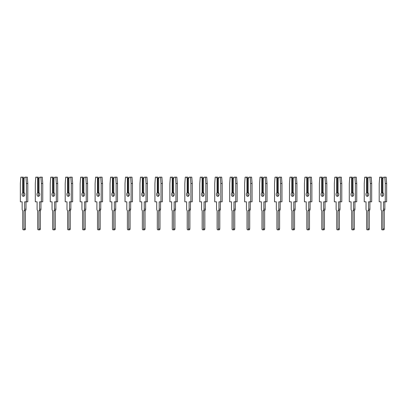 <?xml version="1.0" encoding="UTF-8"?>
<svg xmlns="http://www.w3.org/2000/svg" width="407" height="407" viewBox="0 0 407 407"><rect width="100%" height="100%" fill="white"/><g stroke="black" fill="none" stroke-linecap="round" stroke-linejoin="round"><path stroke-width="0.61" d="M25.956 177.147L26.43 183.501L26.43 201.816L27.803 201.816L27.803 183.501L27.33 177.147L24.868 177.147L24.079 178.271L23.285 177.147L21.912 177.147L22.7 178.271L22.7 192.735A1.943 1.374 -90 0 0 22.014 194.419A1.943 1.374 -90 0 0 23.387 196.362A1.943 1.374 -90 0 0 24.766 194.419A1.943 1.374 -90 0 0 24.079 192.735A1.943 1.374 -90 0 0 23.387 194.419A1.943 1.374 -90 0 0 24.079 196.098M26.007 201.816L26.007 209.183A1.755 1.241 90 0 1 25.427 210.668L24.049 210.668L24.049 228.917A0.936 0.661 90 0 1 23.387 229.853A0.936 0.661 90 0 1 22.731 228.917L22.731 210.668A1.755 1.241 90 0 1 22.146 209.183L22.146 201.816L20.35 201.816L20.35 183.501L20.823 177.147L21.912 177.147M26.43 201.816L24.634 201.816L24.634 209.183A1.755 1.241 90 0 1 24.049 210.668M22.7 192.735L24.079 192.557M24.079 178.678L22.7 178.271M23.285 178.678L23.285 192.557M24.079 178.271L24.079 192.735M25.427 210.668L25.427 228.917A0.936 0.661 90 0 1 24.766 229.853L23.387 229.853M27.803 183.501L26.43 183.501M40.909 177.147L41.382 183.501L41.382 201.816L42.755 201.816L42.755 183.501L42.282 177.147L39.82 177.147L39.031 178.271L38.238 177.147L36.859 177.147L37.653 178.271L37.653 192.735A1.943 1.374 -90 0 0 36.966 194.419A1.943 1.374 -90 0 0 38.339 196.362A1.943 1.374 -90 0 0 39.718 194.419A1.943 1.374 -90 0 0 39.031 192.735A1.943 1.374 -90 0 0 38.339 194.419A1.943 1.374 -90 0 0 39.031 196.098M40.959 201.816L40.959 209.183A1.755 1.241 90 0 1 40.374 210.668L39.001 210.668L39.001 228.917A0.936 0.661 90 0 1 38.339 229.853A0.936 0.661 90 0 1 37.683 228.917L37.683 210.668A1.755 1.241 90 0 1 37.098 209.183L37.098 201.816L35.302 201.816L35.302 183.501L35.775 177.147L36.859 177.147M41.382 201.816L39.586 201.816L39.586 209.183A1.755 1.241 90 0 1 39.001 210.668M37.653 192.735L39.031 192.557M39.031 178.678L37.653 178.271M38.238 178.678L38.238 192.557M39.031 178.271L39.031 192.735M40.374 210.668L40.374 228.917A0.936 0.661 90 0 1 39.718 229.853L38.339 229.853M42.755 183.501L41.382 183.501M55.861 177.147L56.334 183.501L56.334 201.816L57.708 201.816L57.708 183.501L57.234 177.147L54.772 177.147L53.978 178.271L53.19 177.147L51.811 177.147L52.605 178.271L52.605 192.735A1.943 1.374 -90 0 0 51.918 194.419A1.943 1.374 -90 0 0 53.292 196.362A1.943 1.374 -90 0 0 54.67 194.419A1.943 1.374 -90 0 0 53.978 192.735A1.943 1.374 -90 0 0 53.292 194.419A1.943 1.374 -90 0 0 53.978 196.098M55.912 201.816L55.912 209.183A1.755 1.241 90 0 1 55.327 210.668L53.953 210.668L53.953 228.917A0.936 0.661 90 0 1 53.292 229.853A0.936 0.661 90 0 1 52.63 228.917L52.63 210.668A1.755 1.241 90 0 1 52.05 209.183L52.05 201.816L50.254 201.816L50.254 183.501L50.727 177.147L51.811 177.147M56.334 201.816L54.538 201.816L54.538 209.183A1.755 1.241 90 0 1 53.953 210.668M52.605 192.735L53.978 192.557M53.978 178.678L52.605 178.271M53.19 178.678L53.19 192.557M53.978 178.271L53.978 192.735M55.327 210.668L55.327 228.917A0.936 0.661 90 0 1 54.67 229.853L53.292 229.853M57.708 183.501L56.334 183.501M70.813 177.147L71.286 183.501L71.286 201.816L72.66 201.816L72.66 183.501L72.187 177.147L69.724 177.147L68.931 178.271L68.142 177.147L66.763 177.147L67.557 178.271L67.557 192.735A1.943 1.374 -90 0 0 66.87 194.419A1.943 1.374 -90 0 0 68.244 196.362A1.943 1.374 -90 0 0 69.617 194.419A1.943 1.374 -90 0 0 68.931 192.735A1.943 1.374 -90 0 0 68.244 194.419A1.943 1.374 -90 0 0 68.931 196.098M70.864 201.816L70.864 209.183A1.755 1.241 90 0 1 70.279 210.668L68.905 210.668L68.905 228.917A0.936 0.661 90 0 1 68.244 229.853A0.936 0.661 90 0 1 67.582 228.917L67.582 210.668A1.755 1.241 90 0 1 67.002 209.183L67.002 201.816L65.206 201.816L65.206 183.501L65.68 177.147L66.763 177.147M71.286 201.816L69.49 201.816L69.49 209.183A1.755 1.241 90 0 1 68.905 210.668M67.557 192.735L68.931 192.557M68.931 178.678L67.557 178.271M68.142 178.678L68.142 192.557M68.931 178.271L68.931 192.735M70.279 210.668L70.279 228.917A0.936 0.661 90 0 1 69.617 229.853L68.244 229.853M72.66 183.501L71.286 183.501M85.765 177.147L86.238 183.501L86.238 201.816L87.612 201.816L87.612 183.501L87.139 177.147L84.676 177.147L83.883 178.271L83.094 177.147L81.715 177.147L82.509 178.271L82.509 192.735A1.943 1.374 -90 0 0 81.822 194.419A1.943 1.374 -90 0 0 83.196 196.362A1.943 1.374 -90 0 0 84.57 194.419A1.943 1.374 -90 0 0 83.883 192.735A1.943 1.374 -90 0 0 83.196 194.419A1.943 1.374 -90 0 0 83.883 196.098M85.816 201.816L85.816 209.183A1.755 1.241 90 0 1 85.231 210.668L83.857 210.668L83.857 228.917A0.936 0.661 90 0 1 83.196 229.853A0.936 0.661 90 0 1 82.535 228.917L82.535 210.668A1.755 1.241 90 0 1 81.955 209.183L81.955 201.816L80.159 201.816L80.159 183.501L80.632 177.147L81.715 177.147M86.238 201.816L84.437 201.816L84.437 209.183A1.755 1.241 90 0 1 83.857 210.668M82.509 192.735L83.883 192.557M83.883 178.678L82.509 178.271M83.094 178.678L83.094 192.557M83.883 178.271L83.883 192.735M85.231 210.668L85.231 228.917A0.936 0.661 90 0 1 84.57 229.853L83.196 229.853M87.612 183.501L86.238 183.501M100.717 177.147L101.19 183.501L101.19 201.816L102.564 201.816L102.564 183.501L102.091 177.147L99.629 177.147L98.835 178.271L98.041 177.147L96.668 177.147L97.461 178.271L97.461 192.735A1.943 1.374 -90 0 0 96.774 194.419A1.943 1.374 -90 0 0 98.148 196.362A1.943 1.374 -90 0 0 99.522 194.419A1.943 1.374 -90 0 0 98.835 192.735A1.943 1.374 -90 0 0 98.148 194.419A1.943 1.374 -90 0 0 98.835 196.098M100.768 201.816L100.768 209.183A1.755 1.241 90 0 1 100.183 210.668L98.809 210.668L98.809 228.917A0.936 0.661 90 0 1 98.148 229.853A0.936 0.661 90 0 1 97.487 228.917L97.487 210.668A1.755 1.241 90 0 1 96.907 209.183L96.907 201.816L95.111 201.816L95.111 183.501L95.584 177.147L96.668 177.147M101.19 201.816L99.389 201.816L99.389 209.183A1.755 1.241 90 0 1 98.809 210.668M97.461 192.735L98.835 192.557M98.835 178.678L97.461 178.271M98.041 178.678L98.041 192.557M98.835 178.271L98.835 192.735M100.183 210.668L100.183 228.917A0.936 0.661 90 0 1 99.522 229.853L98.148 229.853M102.564 183.501L101.19 183.501M115.669 177.147L116.143 183.501L116.143 201.816L117.516 201.816L117.516 183.501L117.043 177.147L114.581 177.147L113.787 178.271L112.993 177.147L111.62 177.147L112.413 178.271L112.413 192.735A1.943 1.374 -90 0 0 111.727 194.419A1.943 1.374 -90 0 0 113.1 196.362A1.943 1.374 -90 0 0 114.474 194.419A1.943 1.374 -90 0 0 113.787 192.735A1.943 1.374 -90 0 0 113.1 194.419A1.943 1.374 -90 0 0 113.787 196.098M115.72 201.816L115.72 209.183A1.755 1.241 90 0 1 115.135 210.668L113.762 210.668L113.762 228.917A0.936 0.661 90 0 1 113.1 229.853A0.936 0.661 90 0 1 112.439 228.917L112.439 210.668A1.755 1.241 90 0 1 111.859 209.183L111.859 201.816L110.063 201.816L110.063 183.501L110.536 177.147L111.62 177.147M116.143 201.816L114.342 201.816L114.342 209.183A1.755 1.241 90 0 1 113.762 210.668M112.413 192.735L113.787 192.557M113.787 178.678L112.413 178.271M112.993 178.678L112.993 192.557M113.787 178.271L113.787 192.735M115.135 210.668L115.135 228.917A0.936 0.661 90 0 1 114.474 229.853L113.1 229.853M117.516 183.501L116.143 183.501M130.622 177.147L131.095 183.501L131.095 201.816L132.468 201.816L132.468 183.501L131.995 177.147L129.533 177.147L128.739 178.271L127.946 177.147L126.572 177.147L127.366 178.271L127.366 192.735A1.943 1.374 -90 0 0 126.679 194.419A1.943 1.374 -90 0 0 128.052 196.362A1.943 1.374 -90 0 0 129.426 194.419A1.943 1.374 -90 0 0 128.739 192.735A1.943 1.374 -90 0 0 128.052 194.419A1.943 1.374 -90 0 0 128.739 196.098M130.667 201.816L130.667 209.183A1.755 1.241 90 0 1 130.087 210.668L128.714 210.668L128.714 228.917A0.936 0.661 90 0 1 128.052 229.853A0.936 0.661 90 0 1 127.391 228.917L127.391 210.668A1.755 1.241 90 0 1 126.811 209.183L126.811 201.816L125.015 201.816L125.015 183.501L125.488 177.147L126.572 177.147M131.095 201.816L129.294 201.816L129.294 209.183A1.755 1.241 90 0 1 128.714 210.668M127.366 192.735L128.739 192.557M128.739 178.678L127.366 178.271M127.946 178.678L127.946 192.557M128.739 178.271L128.739 192.735M130.087 210.668L130.087 228.917A0.936 0.661 90 0 1 129.426 229.853L128.052 229.853M132.468 183.501L131.095 183.501M145.574 177.147L146.047 183.501L146.047 201.816L147.42 201.816L147.42 183.501L146.947 177.147L144.485 177.147L143.691 178.271L142.898 177.147L141.524 177.147L142.318 178.271L142.318 192.735A1.943 1.374 -90 0 0 141.631 194.419A1.943 1.374 -90 0 0 143.005 196.362A1.943 1.374 -90 0 0 144.378 194.419A1.943 1.374 -90 0 0 143.691 192.735A1.943 1.374 -90 0 0 143.005 194.419A1.943 1.374 -90 0 0 143.691 196.098M145.62 201.816L145.62 209.183A1.755 1.241 90 0 1 145.04 210.668L143.666 210.668L143.666 228.917A0.936 0.661 90 0 1 143.005 229.853A0.936 0.661 90 0 1 142.343 228.917L142.343 210.668A1.755 1.241 90 0 1 141.763 209.183L141.763 201.816L139.967 201.816L139.967 183.501L140.435 177.147L141.524 177.147M146.047 201.816L144.246 201.816L144.246 209.183A1.755 1.241 90 0 1 143.666 210.668M142.318 192.735L143.691 192.557M143.691 178.678L142.318 178.271M142.898 178.678L142.898 192.557M143.691 178.271L143.691 192.735M145.04 210.668L145.04 228.917A0.936 0.661 90 0 1 144.378 229.853L143.005 229.853M147.42 183.501L146.047 183.501M160.526 177.147L160.999 183.501L160.999 201.816L162.373 201.816L162.373 183.501L161.9 177.147L159.437 177.147L158.644 178.271L157.85 177.147L156.476 177.147L157.27 178.271L157.27 192.735A1.943 1.374 -90 0 0 156.583 194.419A1.943 1.374 -90 0 0 157.957 196.362A1.943 1.374 -90 0 0 159.33 194.419A1.943 1.374 -90 0 0 158.644 192.735A1.943 1.374 -90 0 0 157.957 194.419A1.943 1.374 -90 0 0 158.644 196.098M160.572 201.816L160.572 209.183A1.755 1.241 90 0 1 159.992 210.668L158.618 210.668L158.618 228.917A0.936 0.661 90 0 1 157.957 229.853A0.936 0.661 90 0 1 157.295 228.917L157.295 210.668A1.755 1.241 90 0 1 156.715 209.183L156.715 201.816L154.919 201.816L154.919 183.501L155.388 177.147L156.476 177.147M160.999 201.816L159.198 201.816L159.198 209.183A1.755 1.241 90 0 1 158.618 210.668M157.27 192.735L158.644 192.557M158.644 178.678L157.27 178.271M157.85 178.678L157.85 192.557M158.644 178.271L158.644 192.735M159.992 210.668L159.992 228.917A0.936 0.661 90 0 1 159.33 229.853L157.957 229.853M162.373 183.501L160.999 183.501M175.478 177.147L175.946 183.501L175.946 201.816L177.325 201.816L177.325 183.501L176.852 177.147L174.389 177.147L173.596 178.271L172.802 177.147L171.428 177.147L172.222 178.271L172.222 192.735A1.943 1.374 -90 0 0 171.535 194.419A1.943 1.374 -90 0 0 172.909 196.362A1.943 1.374 -90 0 0 174.282 194.419A1.943 1.374 -90 0 0 173.596 192.735A1.943 1.374 -90 0 0 172.909 194.419A1.943 1.374 -90 0 0 173.596 196.098M175.524 201.816L175.524 209.183A1.755 1.241 90 0 1 174.944 210.668L173.57 210.668L173.57 228.917A0.936 0.661 90 0 1 172.909 229.853A0.936 0.661 90 0 1 172.247 228.917L172.247 210.668A1.755 1.241 90 0 1 171.668 209.183L171.668 201.816L169.872 201.816L169.872 183.501L170.34 177.147L171.428 177.147M175.946 201.816L174.15 201.816L174.15 209.183A1.755 1.241 90 0 1 173.57 210.668M172.222 192.735L173.596 192.557M173.596 178.678L172.222 178.271M172.802 178.678L172.802 192.557M173.596 178.271L173.596 192.735M174.944 210.668L174.944 228.917A0.936 0.661 90 0 1 174.282 229.853L172.909 229.853M177.325 183.501L175.946 183.501M190.43 177.147L190.898 183.501L190.898 201.816L192.277 201.816L192.277 183.501L191.804 177.147L189.341 177.147L188.548 178.271L187.754 177.147L186.381 177.147L187.174 178.271L187.174 192.735A1.943 1.374 -90 0 0 186.487 194.419A1.943 1.374 -90 0 0 187.861 196.362A1.943 1.374 -90 0 0 189.235 194.419A1.943 1.374 -90 0 0 188.548 192.735A1.943 1.374 -90 0 0 187.861 194.419A1.943 1.374 -90 0 0 188.548 196.098M190.476 201.816L190.476 209.183A1.755 1.241 90 0 1 189.896 210.668L188.522 210.668L188.522 228.917A0.936 0.661 90 0 1 187.861 229.853A0.936 0.661 90 0 1 187.2 228.917L187.2 210.668A1.755 1.241 90 0 1 186.62 209.183L186.62 201.816L184.819 201.816L184.819 183.501L185.292 177.147L186.381 177.147M190.898 201.816L189.102 201.816L189.102 209.183A1.755 1.241 90 0 1 188.522 210.668M187.174 192.735L188.548 192.557M188.548 178.678L187.174 178.271M187.754 178.678L187.754 192.557M188.548 178.271L188.548 192.735M189.896 210.668L189.896 228.917A0.936 0.661 90 0 1 189.235 229.853L187.861 229.853M192.277 183.501L190.898 183.501M205.382 177.147L205.85 183.501L205.85 201.816L207.229 201.816L207.229 183.501L206.756 177.147L204.294 177.147L203.5 178.271L202.706 177.147L201.333 177.147L202.126 178.271L202.126 192.735A1.943 1.374 -90 0 0 201.44 194.419A1.943 1.374 -90 0 0 202.813 196.362A1.943 1.374 -90 0 0 204.187 194.419A1.943 1.374 -90 0 0 203.5 192.735A1.943 1.374 -90 0 0 202.813 194.419A1.943 1.374 -90 0 0 203.5 196.098M205.428 201.816L205.428 209.183A1.755 1.241 90 0 1 204.848 210.668L203.475 210.668L203.475 228.917A0.936 0.661 90 0 1 202.813 229.853A0.936 0.661 90 0 1 202.152 228.917L202.152 210.668A1.755 1.241 90 0 1 201.572 209.183L201.572 201.816L199.771 201.816L199.771 183.501L200.244 177.147L201.333 177.147M205.85 201.816L204.055 201.816L204.055 209.183A1.755 1.241 90 0 1 203.475 210.668M202.126 192.735L203.5 192.557M203.5 178.678L202.126 178.271M202.706 178.678L202.706 192.557M203.5 178.271L203.5 192.735M204.848 210.668L204.848 228.917A0.936 0.661 90 0 1 204.187 229.853L202.813 229.853M207.229 183.501L205.85 183.501M220.335 177.147L220.803 183.501L220.803 201.816L222.181 201.816L222.181 183.501L221.708 177.147L219.246 177.147L218.452 178.271L217.659 177.147L216.285 177.147L217.079 178.271L217.079 192.735A1.943 1.374 -90 0 0 216.392 194.419A1.943 1.374 -90 0 0 217.765 196.362A1.943 1.374 -90 0 0 219.139 194.419A1.943 1.374 -90 0 0 218.452 192.735A1.943 1.374 -90 0 0 217.765 194.419A1.943 1.374 -90 0 0 218.452 196.098M220.38 201.816L220.38 209.183A1.755 1.241 90 0 1 219.8 210.668L218.427 210.668L218.427 228.917A0.936 0.661 90 0 1 217.765 229.853A0.936 0.661 90 0 1 217.104 228.917L217.104 210.668A1.755 1.241 90 0 1 216.524 209.183L216.524 201.816L214.723 201.816L214.723 183.501L215.196 177.147L216.285 177.147M220.803 201.816L219.007 201.816L219.007 209.183A1.755 1.241 90 0 1 218.427 210.668M217.079 192.735L218.452 192.557M218.452 178.678L217.079 178.271M217.659 178.678L217.659 192.557M218.452 178.271L218.452 192.735M219.8 210.668L219.8 228.917A0.936 0.661 90 0 1 219.139 229.853L217.765 229.853M222.181 183.501L220.803 183.501M235.282 177.147L235.755 183.501L235.755 201.816L237.128 201.816L237.128 183.501L236.66 177.147L234.198 177.147L233.404 178.271L232.611 177.147L231.237 177.147L232.031 178.271L232.031 192.735A1.943 1.374 -90 0 0 231.344 194.419A1.943 1.374 -90 0 0 232.718 196.362A1.943 1.374 -90 0 0 234.091 194.419A1.943 1.374 -90 0 0 233.404 192.735A1.943 1.374 -90 0 0 232.718 194.419A1.943 1.374 -90 0 0 233.404 196.098M235.332 201.816L235.332 209.183A1.755 1.241 90 0 1 234.753 210.668L233.379 210.668L233.379 228.917A0.936 0.661 90 0 1 232.718 229.853A0.936 0.661 90 0 1 232.056 228.917L232.056 210.668A1.755 1.241 90 0 1 231.476 209.183L231.476 201.816L229.675 201.816L229.675 183.501L230.148 177.147L231.237 177.147M235.755 201.816L233.959 201.816L233.959 209.183A1.755 1.241 90 0 1 233.379 210.668M232.031 192.735L233.404 192.557M233.404 178.678L232.031 178.271M232.611 178.678L232.611 192.557M233.404 178.271L233.404 192.735M234.753 210.668L234.753 228.917A0.936 0.661 90 0 1 234.091 229.853L232.718 229.853M237.128 183.501L235.755 183.501M250.234 177.147L250.707 183.501L250.707 201.816L252.081 201.816L252.081 183.501L251.612 177.147L249.15 177.147L248.356 178.271L247.563 177.147L246.189 177.147L246.983 178.271L246.983 192.735A1.943 1.374 -90 0 0 246.296 194.419A1.943 1.374 -90 0 0 247.67 196.362A1.943 1.374 -90 0 0 249.043 194.419A1.943 1.374 -90 0 0 248.356 192.735A1.943 1.374 -90 0 0 247.67 194.419A1.943 1.374 -90 0 0 248.356 196.098M250.285 201.816L250.285 209.183A1.755 1.241 90 0 1 249.705 210.668L248.331 210.668L248.331 228.917A0.936 0.661 90 0 1 247.67 229.853A0.936 0.661 90 0 1 247.008 228.917L247.008 210.668A1.755 1.241 90 0 1 246.428 209.183L246.428 201.816L244.627 201.816L244.627 183.501L245.1 177.147L246.189 177.147M250.707 201.816L248.911 201.816L248.911 209.183A1.755 1.241 90 0 1 248.331 210.668M246.983 192.735L248.356 192.557M248.356 178.678L246.983 178.271M247.563 178.678L247.563 192.557M248.356 178.271L248.356 192.735M249.705 210.668L249.705 228.917A0.936 0.661 90 0 1 249.043 229.853L247.67 229.853M252.081 183.501L250.707 183.501M265.186 177.147L265.659 183.501L265.659 201.816L267.033 201.816L267.033 183.501L266.565 177.147L264.102 177.147L263.309 178.271L262.515 177.147L261.141 177.147L261.935 178.271L261.935 192.735A1.943 1.374 -90 0 0 261.248 194.419A1.943 1.374 -90 0 0 262.622 196.362A1.943 1.374 -90 0 0 263.995 194.419A1.943 1.374 -90 0 0 263.309 192.735A1.943 1.374 -90 0 0 262.622 194.419A1.943 1.374 -90 0 0 263.309 196.098M265.237 201.816L265.237 209.183A1.755 1.241 90 0 1 264.657 210.668L263.283 210.668L263.283 228.917A0.936 0.661 90 0 1 262.622 229.853A0.936 0.661 90 0 1 261.96 228.917L261.96 210.668A1.755 1.241 90 0 1 261.38 209.183L261.38 201.816L259.58 201.816L259.58 183.501L260.053 177.147L261.141 177.147M265.659 201.816L263.863 201.816L263.863 209.183A1.755 1.241 90 0 1 263.283 210.668M261.935 192.735L263.309 192.557M263.309 178.678L261.935 178.271M262.515 178.678L262.515 192.557M263.309 178.271L263.309 192.735M264.657 210.668L264.657 228.917A0.936 0.661 90 0 1 263.995 229.853L262.622 229.853M267.033 183.501L265.659 183.501M280.138 177.147L280.611 183.501L280.611 201.816L281.985 201.816L281.985 183.501L281.512 177.147L279.054 177.147L278.261 178.271L277.467 177.147L276.094 177.147L276.887 178.271L276.887 192.735A1.943 1.374 -90 0 0 276.2 194.419A1.943 1.374 -90 0 0 277.574 196.362A1.943 1.374 -90 0 0 278.948 194.419A1.943 1.374 -90 0 0 278.261 192.735A1.943 1.374 -90 0 0 277.574 194.419A1.943 1.374 -90 0 0 278.261 196.098M280.189 201.816L280.189 209.183A1.755 1.241 90 0 1 279.609 210.668L278.235 210.668L278.235 228.917A0.936 0.661 90 0 1 277.574 229.853A0.936 0.661 90 0 1 276.913 228.917L276.913 210.668A1.755 1.241 90 0 1 276.333 209.183L276.333 201.816L274.532 201.816L274.532 183.501L275.005 177.147L276.094 177.147M280.611 201.816L278.815 201.816L278.815 209.183A1.755 1.241 90 0 1 278.235 210.668M276.887 192.735L278.261 192.557M278.261 178.678L276.887 178.271M277.467 178.678L277.467 192.557M278.261 178.271L278.261 192.735M279.609 210.668L279.609 228.917A0.936 0.661 90 0 1 278.948 229.853L277.574 229.853M281.985 183.501L280.611 183.501M295.09 177.147L295.563 183.501L295.563 201.816L296.937 201.816L296.937 183.501L296.464 177.147L294.007 177.147L293.213 178.271L292.419 177.147L291.046 177.147L291.839 178.271L291.839 192.735A1.943 1.374 -90 0 0 291.147 194.419A1.943 1.374 -90 0 0 292.526 196.362A1.943 1.374 -90 0 0 293.9 194.419A1.943 1.374 -90 0 0 293.213 192.735A1.943 1.374 -90 0 0 292.526 194.419A1.943 1.374 -90 0 0 293.213 196.098M295.141 201.816L295.141 209.183A1.755 1.241 90 0 1 294.561 210.668L293.188 210.668L293.188 228.917A0.936 0.661 90 0 1 292.526 229.853A0.936 0.661 90 0 1 291.865 228.917L291.865 210.668A1.755 1.241 90 0 1 291.28 209.183L291.28 201.816L289.484 201.816L289.484 183.501L289.957 177.147L291.046 177.147M295.563 201.816L293.768 201.816L293.768 209.183A1.755 1.241 90 0 1 293.188 210.668M291.839 192.735L293.213 192.557M293.213 178.678L291.839 178.271M292.419 178.678L292.419 192.557M293.213 178.271L293.213 192.735M294.561 210.668L294.561 228.917A0.936 0.661 90 0 1 293.9 229.853L292.526 229.853M296.937 183.501L295.563 183.501M310.042 177.147L310.516 183.501L310.516 201.816L311.889 201.816L311.889 183.501L311.416 177.147L308.959 177.147L308.165 178.271L307.371 177.147L305.998 177.147L306.792 178.271L306.792 192.735A1.943 1.374 -90 0 0 306.1 194.419A1.943 1.374 -90 0 0 307.478 196.362A1.943 1.374 -90 0 0 308.852 194.419A1.943 1.374 -90 0 0 308.165 192.735A1.943 1.374 -90 0 0 307.478 194.419A1.943 1.374 -90 0 0 308.165 196.098M310.093 201.816L310.093 209.183A1.755 1.241 90 0 1 309.513 210.668L308.135 210.668L308.135 228.917A0.936 0.661 90 0 1 307.478 229.853A0.936 0.661 90 0 1 306.817 228.917L306.817 210.668A1.755 1.241 90 0 1 306.232 209.183L306.232 201.816L304.436 201.816L304.436 183.501L304.909 177.147L305.998 177.147M310.516 201.816L308.72 201.816L308.72 209.183A1.755 1.241 90 0 1 308.135 210.668M306.792 192.735L308.165 192.557M308.165 178.678L306.792 178.271M307.371 178.678L307.371 192.557M308.165 178.271L308.165 192.735M309.513 210.668L309.513 228.917A0.936 0.661 90 0 1 308.852 229.853L307.478 229.853M311.889 183.501L310.516 183.501M324.995 177.147L325.468 183.501L325.468 201.816L326.841 201.816L326.841 183.501L326.368 177.147L323.906 177.147L323.117 178.271L322.324 177.147L320.95 177.147L321.739 178.271L321.739 192.735A1.943 1.374 -90 0 0 321.052 194.419A1.943 1.374 -90 0 0 322.43 196.362A1.943 1.374 -90 0 0 323.804 194.419A1.943 1.374 -90 0 0 323.117 192.735A1.943 1.374 -90 0 0 322.43 194.419A1.943 1.374 -90 0 0 323.117 196.098M325.045 201.816L325.045 209.183A1.755 1.241 90 0 1 324.465 210.668L323.087 210.668L323.087 228.917A0.936 0.661 90 0 1 322.43 229.853A0.936 0.661 90 0 1 321.769 228.917L321.769 210.668A1.755 1.241 90 0 1 321.184 209.183L321.184 201.816L319.388 201.816L319.388 183.501L319.861 177.147L320.95 177.147M325.468 201.816L323.672 201.816L323.672 209.183A1.755 1.241 90 0 1 323.087 210.668M321.739 192.735L323.117 192.557M323.117 178.678L321.739 178.271M322.324 178.678L322.324 192.557M323.117 178.271L323.117 192.735M324.465 210.668L324.465 228.917A0.936 0.661 90 0 1 323.804 229.853L322.43 229.853M326.841 183.501L325.468 183.501M339.947 177.147L340.42 183.501L340.42 201.816L341.794 201.816L341.794 183.501L341.32 177.147L338.858 177.147L338.069 178.271L337.276 177.147L335.902 177.147L336.691 178.271L336.691 192.735A1.943 1.374 -90 0 0 336.004 194.419A1.943 1.374 -90 0 0 337.383 196.362A1.943 1.374 -90 0 0 338.756 194.419A1.943 1.374 -90 0 0 338.069 192.735A1.943 1.374 -90 0 0 337.383 194.419A1.943 1.374 -90 0 0 338.069 196.098M339.998 201.816L339.998 209.183A1.755 1.241 90 0 1 339.418 210.668L338.039 210.668L338.039 228.917A0.936 0.661 90 0 1 337.383 229.853A0.936 0.661 90 0 1 336.721 228.917L336.721 210.668A1.755 1.241 90 0 1 336.136 209.183L336.136 201.816L334.34 201.816L334.34 183.501L334.813 177.147L335.902 177.147M340.42 201.816L338.624 201.816L338.624 209.183A1.755 1.241 90 0 1 338.039 210.668M336.691 192.735L338.069 192.557M338.069 178.678L336.691 178.271M337.276 178.678L337.276 192.557M338.069 178.271L338.069 192.735M339.418 210.668L339.418 228.917A0.936 0.661 90 0 1 338.756 229.853L337.383 229.853M341.794 183.501L340.42 183.501M354.899 177.147L355.372 183.501L355.372 201.816L356.746 201.816L356.746 183.501L356.273 177.147L353.81 177.147L353.022 178.271L352.228 177.147L350.854 177.147L351.643 178.271L351.643 192.735A1.943 1.374 -90 0 0 350.956 194.419A1.943 1.374 -90 0 0 352.33 196.362A1.943 1.374 -90 0 0 353.708 194.419A1.943 1.374 -90 0 0 353.022 192.735A1.943 1.374 -90 0 0 352.33 194.419A1.943 1.374 -90 0 0 353.022 196.098M354.95 201.816L354.95 209.183A1.755 1.241 90 0 1 354.37 210.668L352.991 210.668L352.991 228.917A0.936 0.661 90 0 1 352.33 229.853A0.936 0.661 90 0 1 351.673 228.917L351.673 210.668A1.755 1.241 90 0 1 351.088 209.183L351.088 201.816L349.292 201.816L349.292 183.501L349.766 177.147L350.854 177.147M355.372 201.816L353.576 201.816L353.576 209.183A1.755 1.241 90 0 1 352.991 210.668M351.643 192.735L353.022 192.557M353.022 178.678L351.643 178.271M352.228 178.678L352.228 192.557M353.022 178.271L353.022 192.735M354.37 210.668L354.37 228.917A0.936 0.661 90 0 1 353.708 229.853L352.33 229.853M356.746 183.501L355.372 183.501M369.851 177.147L370.324 183.501L370.324 201.816L371.698 201.816L371.698 183.501L371.225 177.147L368.762 177.147L367.969 178.271L367.18 177.147L365.801 177.147L366.595 178.271L366.595 192.735A1.943 1.374 -90 0 0 365.908 194.419A1.943 1.374 -90 0 0 367.282 196.362A1.943 1.374 -90 0 0 368.661 194.419A1.943 1.374 -90 0 0 367.969 192.735A1.943 1.374 -90 0 0 367.282 194.419A1.943 1.374 -90 0 0 367.969 196.098M369.902 201.816L369.902 209.183A1.755 1.241 90 0 1 369.317 210.668L367.943 210.668L367.943 228.917A0.936 0.661 90 0 1 367.282 229.853A0.936 0.661 90 0 1 366.626 228.917L366.626 210.668A1.755 1.241 90 0 1 366.041 209.183L366.041 201.816L364.245 201.816L364.245 183.501L364.718 177.147L365.801 177.147M370.324 201.816L368.528 201.816L368.528 209.183A1.755 1.241 90 0 1 367.943 210.668M366.595 192.735L367.969 192.557M367.969 178.678L366.595 178.271M367.18 178.678L367.18 192.557M367.969 178.271L367.969 192.735M369.317 210.668L369.317 228.917A0.936 0.661 90 0 1 368.661 229.853L367.282 229.853M371.698 183.501L370.324 183.501M384.803 177.147L385.276 183.501L385.276 201.816L386.65 201.816L386.65 183.501L386.177 177.147L383.715 177.147L382.921 178.271L382.132 177.147L380.754 177.147L381.547 178.271L381.547 192.735A1.943 1.374 -90 0 0 380.86 194.419A1.943 1.374 -90 0 0 382.234 196.362A1.943 1.374 -90 0 0 383.613 194.419A1.943 1.374 -90 0 0 382.921 192.735A1.943 1.374 -90 0 0 382.234 194.419A1.943 1.374 -90 0 0 382.921 196.098M384.854 201.816L384.854 209.183A1.755 1.241 90 0 1 384.269 210.668L382.895 210.668L382.895 228.917A0.936 0.661 90 0 1 382.234 229.853A0.936 0.661 90 0 1 381.573 228.917L381.573 210.668A1.755 1.241 90 0 1 380.993 209.183L380.993 201.816L379.197 201.816L379.197 183.501L379.67 177.147L380.754 177.147M385.276 201.816L383.48 201.816L383.48 209.183A1.755 1.241 90 0 1 382.895 210.668M381.547 192.735L382.921 192.557M382.921 178.678L381.547 178.271M382.132 178.678L382.132 192.557M382.921 178.271L382.921 192.735M384.269 210.668L384.269 228.917A0.936 0.661 90 0 1 383.613 229.853L382.234 229.853M386.65 183.501L385.276 183.501M26.007 209.183L24.634 209.183M25.427 228.917L24.049 228.917M40.959 209.183L39.586 209.183M40.374 228.917L39.001 228.917M55.912 209.183L54.538 209.183M55.327 228.917L53.953 228.917M70.864 209.183L69.49 209.183M70.279 228.917L68.905 228.917M85.816 209.183L84.437 209.183M85.231 228.917L83.857 228.917M100.768 209.183L99.389 209.183M100.183 228.917L98.809 228.917M115.72 209.183L114.342 209.183M115.135 228.917L113.762 228.917M130.667 209.183L129.294 209.183M130.087 228.917L128.714 228.917M145.62 209.183L144.246 209.183M145.04 228.917L143.666 228.917M160.572 209.183L159.198 209.183M159.992 228.917L158.618 228.917M175.524 209.183L174.15 209.183M174.944 228.917L173.57 228.917M190.476 209.183L189.102 209.183M189.896 228.917L188.522 228.917M205.428 209.183L204.055 209.183M204.848 228.917L203.475 228.917M220.38 209.183L219.007 209.183M219.8 228.917L218.427 228.917M235.332 209.183L233.959 209.183M234.753 228.917L233.379 228.917M250.285 209.183L248.911 209.183M249.705 228.917L248.331 228.917M265.237 209.183L263.863 209.183M264.657 228.917L263.283 228.917M280.189 209.183L278.815 209.183M279.609 228.917L278.235 228.917M295.141 209.183L293.768 209.183M294.561 228.917L293.188 228.917M310.093 209.183L308.72 209.183M309.513 228.917L308.135 228.917M325.045 209.183L323.672 209.183M324.465 228.917L323.087 228.917M339.998 209.183L338.624 209.183M339.418 228.917L338.039 228.917M354.95 209.183L353.576 209.183M354.37 228.917L352.991 228.917M369.902 209.183L368.528 209.183M369.317 228.917L367.943 228.917M384.854 209.183L383.48 209.183M384.269 228.917L382.895 228.917"/></g></svg>
